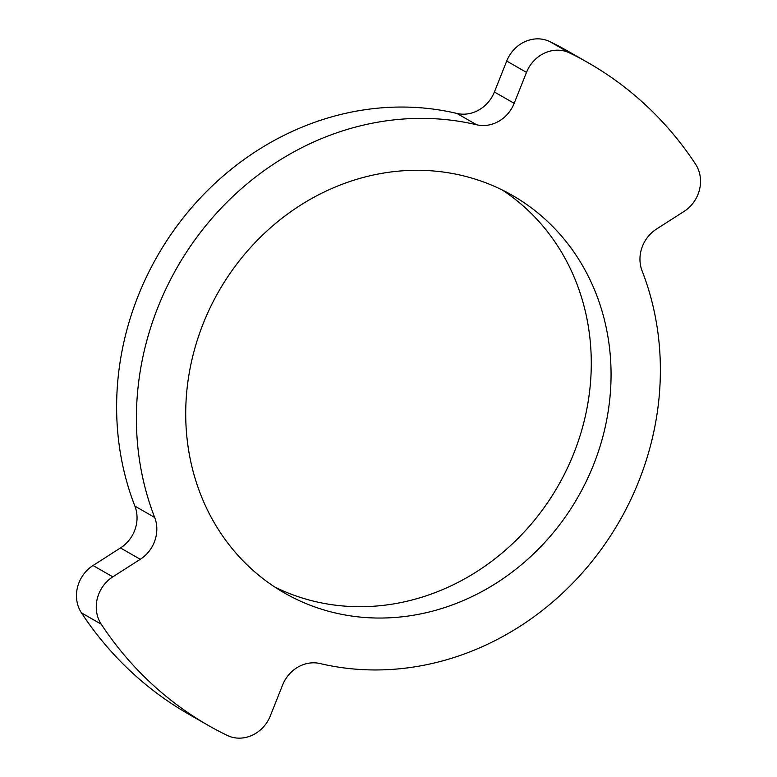 <?xml version="1.0" encoding="UTF-8"?>
<svg xmlns="http://www.w3.org/2000/svg" width="777" height="777" viewBox="0 0 777 777"><rect width="100%" height="100%" fill="white"/><g stroke="black" fill="none" stroke-linecap="round" stroke-linejoin="round"><path stroke-width="1.17" d="M514.18 103.331L526.495 72.387A33.207 30.002 -60.2 0 1 569.667 52.962A381.915 344.969 119.8 0 1 588.296 62.82A381.915 344.969 119.8 0 1 695.551 164.141A33.207 30.002 -60.2 0 1 683.974 211.48L656.516 229.05A33.207 30.002 -60.2 0 0 642.103 270.882A282.284 254.973 119.8 0 1 590.219 563.597A282.284 254.973 119.8 0 1 320.095 663.558A33.207 30.002 -60.2 0 0 282.605 685.003L270.289 715.947A33.207 30.002 119.8 0 1 227.117 735.372A381.915 344.969 119.8 0 1 208.479 725.514A381.915 344.969 119.8 0 1 101.233 624.193A33.207 30.002 119.8 0 1 112.811 576.855L140.268 559.294A33.207 30.002 -60.2 0 0 154.672 517.453A282.284 254.973 119.8 0 1 156.216 311.684A282.284 254.973 119.8 0 1 476.68 124.776A33.207 30.002 -60.2 0 0 514.18 103.331L494.395 91.997L506.711 61.053A33.207 30.002 -60.2 0 1 549.883 41.628L569.667 52.962M482.954 181.75A229.147 206.983 119.8 0 0 201.806 327.204A229.147 206.983 119.8 0 0 209.868 514.772A229.147 206.983 119.8 0 0 284.45 592.977A229.147 206.983 119.8 0 0 313.821 606.594A229.147 206.983 119.8 0 0 554.108 531.701A229.147 206.983 119.8 0 0 586.917 273.572A229.147 206.983 119.8 0 0 512.334 195.357A229.147 206.983 119.8 0 0 482.954 181.75M494.395 91.997A33.207 30.002 -60.2 0 1 456.905 113.442A282.284 254.973 119.8 0 0 136.441 300.34A282.284 254.973 119.8 0 0 134.897 506.118A33.207 30.002 -60.2 0 1 120.484 547.95L93.026 565.52A33.207 30.002 119.8 0 0 81.449 612.859A381.915 344.969 119.8 0 0 188.704 714.18L208.479 725.514M588.296 62.82L568.521 51.486A381.915 344.969 119.8 0 0 549.883 41.628M274.728 587.004A229.147 206.983 119.8 0 0 294.046 595.25A229.147 206.983 119.8 0 0 534.333 520.367A229.147 206.983 119.8 0 0 567.132 262.228A229.147 206.983 119.8 0 0 502.272 189.996M506.711 61.053L526.495 72.387M456.905 113.442L476.68 124.776M120.484 547.95L140.268 559.294M93.026 565.52L112.811 576.855M134.897 506.118L154.672 517.453M81.449 612.859L101.233 624.193"/></g></svg>
